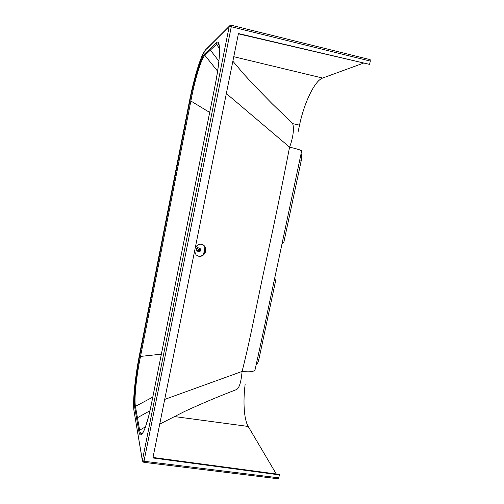 <?xml version="1.0" encoding="UTF-8"?>
<svg xmlns="http://www.w3.org/2000/svg" width="504" height="504" viewBox="0 0 504 504"><rect width="100%" height="100%" fill="white"/><g stroke="black" fill="none" stroke-linecap="round" stroke-linejoin="round"><path stroke-width="0.76" d="M301.108 154.01C301.795 155.327 301.802 157.714 301.127 161.16L299.741 160.694M281.975 244.106L283.872 242.122L301.127 161.16M256.322 364.531L256.542 364.348C257.481 363.737 258.281 361.973 258.943 359.069L275.663 280.608L274.649 278.517M279.537 474.907L152.895 457.96L238.436 33.541L369.583 64.38L370.308 61.097L231.286 26.737L229.2 26.63L142.355 460.53L143.779 462.307L278.328 478.8L279.537 474.907L279.222 474.384L152.989 457.468M369.583 64.38L238.373 33.831M233.768 56.706L322.617 78.057L363.321 63.195M322.617 78.057C314.546 80.81 304.044 103.175 299.527 125.143L298.204 131.368M245.127 384.451C242.915 401.827 244.005 419.467 248.195 426.441L276.261 473.981M370.308 61.097L369.986 59.642M143.779 462.307L231.286 26.737L231.248 25.282M226.34 93.549L289.573 147.155C282.177 185.415 274.359 223.379 266.106 261.041C257.695 298.796 251.011 336.615 242.084 371.429C241.088 382.416 239.167 388.489 236.307 389.655C219.127 396.207 201.833 403.502 184.42 411.541L159.711 424.122M232.861 61.192L243.772 74.063L253.701 84.817L272.04 103.629L291.507 122.39C294.443 123.871 294.109 135.387 289.573 147.155C298.11 149.127 302.123 150.476 301.606 151.2L278.208 261.803M195.224 247.936C196.699 245.246 198.765 244.024 201.424 244.264L203.918 245.404L202.923 244.742M194.557 251.231L196.069 254.904L198.973 256.391C202.337 256.53 204.586 254.778 205.714 251.137C206.098 248.768 205.5 246.859 203.918 245.404M164.695 399.414L242.084 371.429C250.513 372.343 254.873 371.612 255.175 369.243M196.856 255.578L198.671 256.202C202.041 256.341 204.284 254.596 205.405 250.961C205.789 248.598 205.191 246.689 203.61 245.234M219.146 45.203L218.201 43.785L216.424 44.346L204.857 55.32C201.184 58.615 194.664 80.363 190.865 101.014L140.515 356.423C136.483 375.587 134.02 398.922 135.431 406.375L139.646 430.196C140.068 432.602 140.736 433.761 141.643 433.667L142.808 432.879M215.139 85.207L215.139 85.138C220.765 57.5 220.878 37.592 216.103 42.935L204.561 54.048C200.806 57.487 194.046 79.708 189.92 100.945L190.865 101.014L209.683 112.442M161.368 354.167L140.515 356.423L139.677 355.975C135.727 375.776 133.302 399.659 134.713 407.352L138.858 431.273C140.333 441.523 146.412 429.44 151.427 403.95L151.465 403.78M151.427 403.95L215.151 85.132C217.375 73.584 218.793 63.674 219.398 55.402L219.196 45.48L218.201 43.785L219.114 45.058M204.876 246.84L204.536 250.387C203.925 253.008 203.269 254.633 202.57 255.244M198.532 247.892C197.436 247.433 196.648 247.855 196.176 249.159L197.31 251.042M197.026 250.772C195.898 249.379 196.207 248.403 197.959 247.861L198.135 247.899M199.962 248.403L198.885 247.993C197.839 247.722 197.121 248.182 196.724 249.367L197.644 251.206M199.748 248.352L197.927 249.833L198.708 251.622C200.92 251.357 201.379 250.299 200.088 248.453L199.748 248.352M199.817 248.629C201.241 249.833 201.046 250.797 199.231 251.54C197.801 250.343 197.996 249.373 199.817 248.629M199.578 248.995L200.094 248.951L200.605 249.801L199.017 249.19M198.576 249.663L200.428 250.375L200.605 249.801M200.428 250.375L198.595 249.808L198.526 250.721L199.584 251.307L200.485 250.551M200.598 250.179L198.557 249.619M198.765 249.486L199.376 248.9M199.319 249.014L200.346 249.404L199.313 249.026M200.472 249.726L199.023 249.171L200.466 249.707M198.771 249.373L200.498 250.041L198.778 249.398M198.589 249.688L200.422 250.4M198.437 249.978L200.277 250.69M198.463 250.009L200.264 250.708M198.412 250.305L200.05 250.935M198.412 250.324L200.031 250.954M199.748 251.112L198.5 250.627L199.767 251.105M199.086 248.995L200.548 249.549M258.943 359.069L257.431 359.384M278.895 477.849L144.175 461.28L142.38 460.36L134.121 411.541M174.044 416.506L248.195 426.441M292.837 123.675L299.527 125.143M370.138 59.63L231.323 25.25L229.301 26.302L206.457 49.14M205.298 50.287C201.209 54.167 193.933 78.151 189.51 100.932L189.504 100.932C191.665 90.21 194.109 80.149 196.825 70.749L201.348 57.487L205.38 50.016L230.076 25.427M189.504 100.97L139.413 355.282M189.504 100.932L139.394 355.351C135.154 376.627 132.527 402.305 134.014 410.905L142.462 461.242M139.4 355.364C135.16 376.608 132.539 402.318 134.032 410.766M189.92 100.945L139.677 355.975M216.103 42.935L216.424 44.346L219.511 48.479M210.357 50.104L218.912 61.142M204.561 54.048L204.857 55.32L217.608 71.203M134.713 407.352L135.431 406.375L152.781 397.114M137.441 417.728L149.972 410.754M138.858 431.273L139.646 430.196L145.549 426.756M198.809 249.215L200.611 249.908M198.689 249.568L200.573 250.293M198.551 249.927L200.428 250.652M200.277 250.879L198.5 250.186M198.425 250.274L200.201 250.961M199.993 251.124L198.532 250.557M142.758 432.955L141.643 433.667L141.775 434.051C141.41 434.461 142.922 433.673 145.404 427.165L148.869 415.378L151.421 403.924L215.139 85.138M236.924 389.422L236.307 389.655M278.139 262.124C270.213 298.834 263.195 333.352 255.169 369.186M197.505 251.156L198.708 251.622"/></g></svg>
